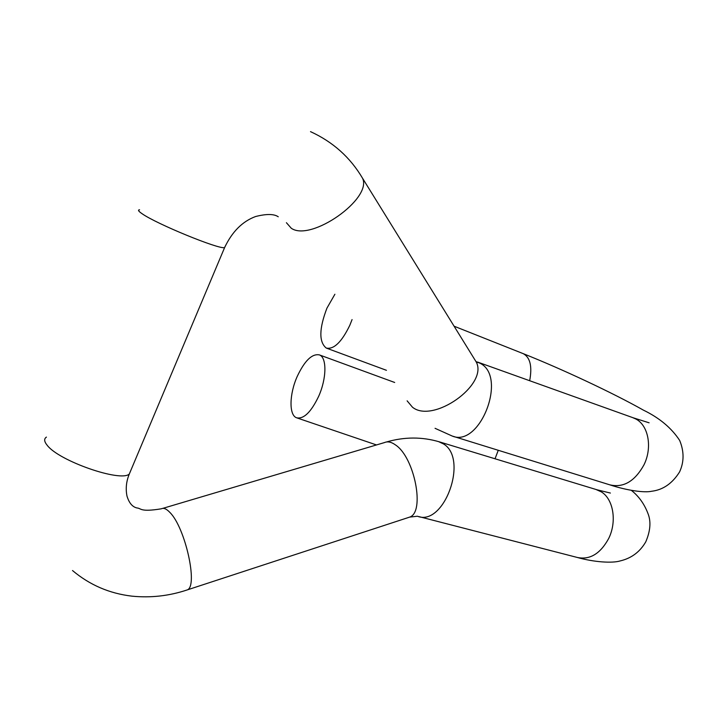 <?xml version="1.0" encoding="UTF-8"?>
<svg xmlns="http://www.w3.org/2000/svg" width="719" height="719" viewBox="0 0 719 719"><rect width="100%" height="100%" fill="white"/><g stroke="black" fill="none" stroke-linecap="round" stroke-linejoin="round"><path stroke-width="1.08" d="M352.067 319.587L349.82 325.267C341.705 342.046 333.85 349.65 326.264 348.059C318.841 342.046 319.065 328.736 326.947 308.127L334.892 294.251M297.208 376.468C289.317 394.048 288.822 415.124 296.579 417.784C303.697 419.312 311.039 412.185 318.625 396.403C326.732 378.446 326.956 357.37 319.389 354.898C312.046 353.478 304.658 360.668 297.208 376.468M522.947 353.532L523.27 353.667C561.925 369.036 612.965 392.942 643.388 410.127C659.413 417.874 671.51 427.985 679.68 440.459C684.2 451.496 684.164 461.984 679.581 471.925C672.355 483.438 663.062 489.873 651.711 491.248C644.395 492.955 626.77 490.457 609.757 484.822C623.355 488.057 634.742 481.424 643.936 464.923C652.555 447.649 648.511 425.567 635.938 419.051L632.621 417.577M225.146 246.32L224.589 247.633C218.882 249.502 156.526 223.969 142.119 213.741C138.452 211.251 137.599 209.93 139.567 209.777M286.405 222.71L291.285 228.256C310.86 242.096 372.613 198.714 362.538 178.222L360.309 174.582M407.125 400.834L412.472 407.215C432.955 423.913 488.111 385.016 476.355 362.196L473.758 357.999M435.058 428.317L452.053 435.966C479.771 448.162 507.578 376.918 480.238 363.338L475.96 361.558M495.031 458.776L498.267 450.283M595.907 489.45L601.3 491.859C613.397 499.094 617.136 521.581 608.66 538.54C600.302 553.81 589.823 560.11 577.222 557.441C594.083 562.213 612.435 563.345 620.209 560.919C631.444 558.259 639.973 551.895 645.779 541.82C650.237 531.359 651.099 522.282 648.358 514.579C644.736 504.54 639.083 496.478 631.399 490.394M130.849 470.343L129.312 474.01C120.927 482.476 58.823 460.987 47.157 445.241C44.12 441.52 43.868 438.806 46.429 437.107M278.253 216.779C274.038 213.858 266.479 213.768 255.578 216.527C242.384 221.416 232.057 231.788 224.589 247.633L129.312 474.01C126.283 481.326 125.501 488.677 126.984 496.065C129.069 502.976 132.413 506.949 137.014 507.974C141.418 508.261 139.738 512.332 161.371 508.8C163.644 507.632 166.466 508.827 169.846 512.395C185.268 527.378 198.381 586.569 187.174 589.931L185.978 590.326M162.809 508.369L384.449 442.58C387.676 441.178 391.361 441.96 395.504 444.944C414.575 457.311 425.226 512.252 409.686 517.096L407.988 517.653M438.446 441.565L443.533 443.956C468.743 458.866 444.054 526.937 417.424 516.233L409.686 517.096L187.174 589.931C169.127 595.961 150.702 598.037 131.91 596.15C109.477 593.517 89.677 584.978 72.511 570.535M454.084 326.201L523.27 353.667C530.218 357.46 532.348 366.474 529.669 380.719M310.509 131.64C332.924 141.886 350.27 157.416 362.538 178.222L476.355 362.196L477.209 362.691L477.704 362.106L633.286 417.82L649.104 422.808M386.409 441.996C404.429 436.775 422.107 436.73 439.435 441.87L596.995 489.783L610.386 493.054M386.445 370.312L326.687 348.221M376.504 444.944L297.163 417.982M418.844 516.593L577.222 557.441M394.686 382.472L319.389 354.898M453.078 436.289L609.757 484.822"/></g></svg>
